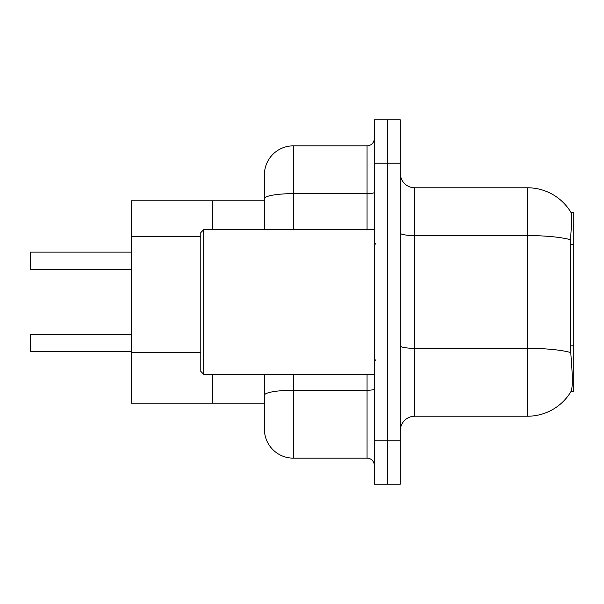 <?xml version="1.0" encoding="UTF-8"?>
<svg xmlns="http://www.w3.org/2000/svg" width="604" height="604" viewBox="0 0 604 604"><rect width="100%" height="100%" fill="white"/><g stroke="black" fill="none" stroke-linecap="round" stroke-linejoin="round"><path stroke-width="0.91" d="M131.4 403.2L264.409 403.2L212.366 403.2L212.366 374.284L212.366 403.2L131.4 403.2L131.4 200.8L212.366 200.8L212.366 229.716L212.366 200.8L264.409 200.8L264.409 190.675L264.409 226.515M570.931 391.634L571.188 391.203A50.6 50.6 0 0 1 527.534 416.216A50.6 50.6 0 0 0 570.931 391.634L573.8 391.634L573.8 212.366L571.037 212.54A50.6 50.6 0 0 0 527.534 187.784A50.6 50.6 0 0 1 570.931 212.366A50.6 50.6 0 0 0 527.534 187.784L414.767 187.784A14.458 14.458 0 0 1 400.309 173.325A14.458 14.458 0 0 0 414.767 187.784L414.767 416.216A14.458 14.458 0 0 0 400.309 430.675M571.188 391.203C572.645 387.436 572.645 376.496 571.188 358.383L570.259 345.82L570.463 239.713C571.716 223.986 571.905 214.933 571.037 212.54A50.6 50.6 0 0 0 527.534 187.784L527.534 235.575L414.767 235.575A14.458 2.514 0 0 1 400.309 233.061M387.3 440.792L387.3 484.166L400.309 484.166L400.309 440.792L387.3 440.792L387.3 484.166L374.284 484.166L374.284 440.792L387.3 440.792L387.3 163.208L387.3 440.792M374.284 440.792L374.284 119.834L387.3 119.834L387.3 163.208L387.3 119.834L400.309 119.834L400.309 440.792M570.621 352.517A50.6 8.788 180 0 0 527.534 348.342L527.534 416.216L414.767 416.216M293.325 374.284L293.325 458.142A28.916 28.916 0 0 1 264.409 429.225L264.409 374.284M293.325 458.142L367.058 458.142L367.058 374.284M264.409 229.716L264.409 174.775A28.916 28.916 0 0 1 293.325 145.858L367.058 145.858A7.225 7.225 0 0 0 374.284 138.633M374.284 465.367A7.225 7.225 0 0 0 367.058 458.142M131.4 351.581L30.487 351.581L30.487 334.238L30.2 345.805M30.2 257.908L30.487 252.132L131.4 252.132L30.487 252.132L30.487 269.467L30.2 263.691M203.691 374.284L200.8 371.392L200.8 232.608L203.691 229.716L203.691 374.284L374.284 374.284M30.2 269.18L30.2 252.419M573.8 345.82L570.259 345.82M573.8 244.62L570.259 244.62M200.8 236.64L131.4 236.64M200.8 352.298L131.4 352.298M570.463 239.713A50.6 8.788 180 0 0 527.534 235.575L527.534 348.342L414.767 348.342A14.458 2.514 -0 0 1 400.309 345.828M400.309 163.208L374.284 163.208M374.284 389.014A7.225 1.253 0 0 1 367.058 390.267L293.325 390.267A28.916 5.021 180 0 0 264.409 395.288M293.325 145.858L293.325 193.65L367.058 193.65L367.058 145.858M264.409 198.671A28.916 5.021 180 0 1 293.325 193.65L293.325 229.716M367.058 229.716L367.058 193.65A7.225 1.253 0 0 0 374.284 192.389M375.733 244.167L374.284 242.725M203.691 229.716L374.284 229.716M375.733 359.833L374.284 361.275M30.487 334.238L131.4 334.238M30.487 269.467L131.4 269.467"/></g></svg>
